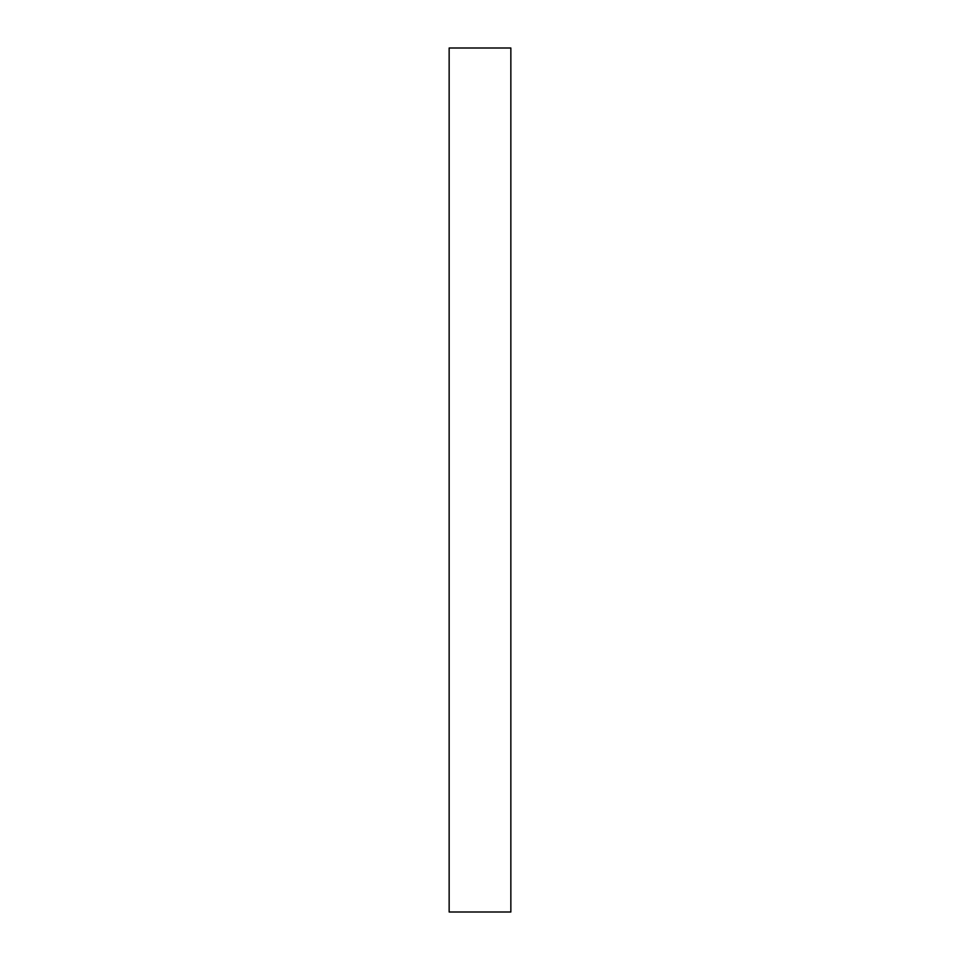 <?xml version="1.0" encoding="UTF-8"?>
<svg xmlns="http://www.w3.org/2000/svg" width="960" height="960" viewBox="0 0 960 960"><rect width="100%" height="100%" fill="white"/><g stroke="black" fill="none" stroke-linecap="round" stroke-linejoin="round"><path stroke-width="1.44" d="M449.148 48L449.148 912L510.852 912L510.852 48L449.148 48"/></g></svg>
